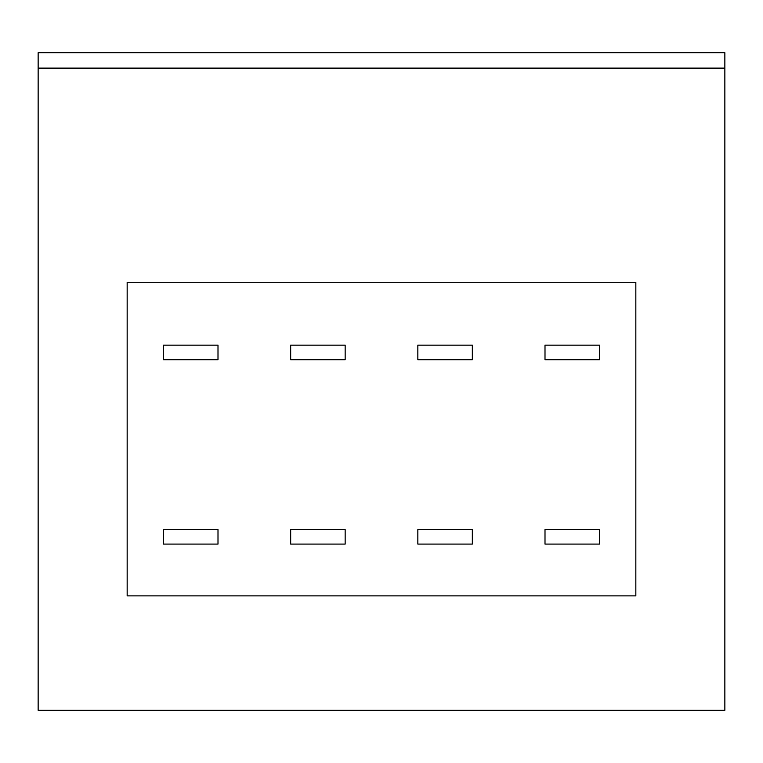 <?xml version="1.0" encoding="UTF-8"?>
<svg xmlns="http://www.w3.org/2000/svg" width="763" height="763" viewBox="0 0 763 763"><rect width="100%" height="100%" fill="white"/><g stroke="black" fill="none" stroke-linecap="round" stroke-linejoin="round"><path stroke-width="1.14" d="M38.15 68.126L38.15 52.685L724.85 52.685L724.85 710.315L38.15 710.315L38.15 68.126L724.85 68.126M635.837 595.865L635.837 282.31L127.163 282.31L127.163 595.865L635.837 595.865M217.999 345.162L217.999 359.697L163.501 359.697L163.501 345.162L217.999 345.162M217.999 529.56L217.999 544.095L163.501 544.095L163.501 529.56L217.999 529.56M290.665 529.56L345.162 529.56L345.162 544.095L290.665 544.095L290.665 529.56M417.838 529.56L472.335 529.56L472.335 544.095L417.838 544.095L417.838 529.56M290.665 359.697L345.162 359.697L345.162 345.162L290.665 345.162L290.665 359.697M417.838 359.697L472.335 359.697L472.335 345.162L417.838 345.162L417.838 359.697M545.001 345.162L545.001 359.697L599.499 359.697L599.499 345.162L545.001 345.162M545.001 529.56L545.001 544.095L599.499 544.095L599.499 529.56L545.001 529.56"/></g></svg>
